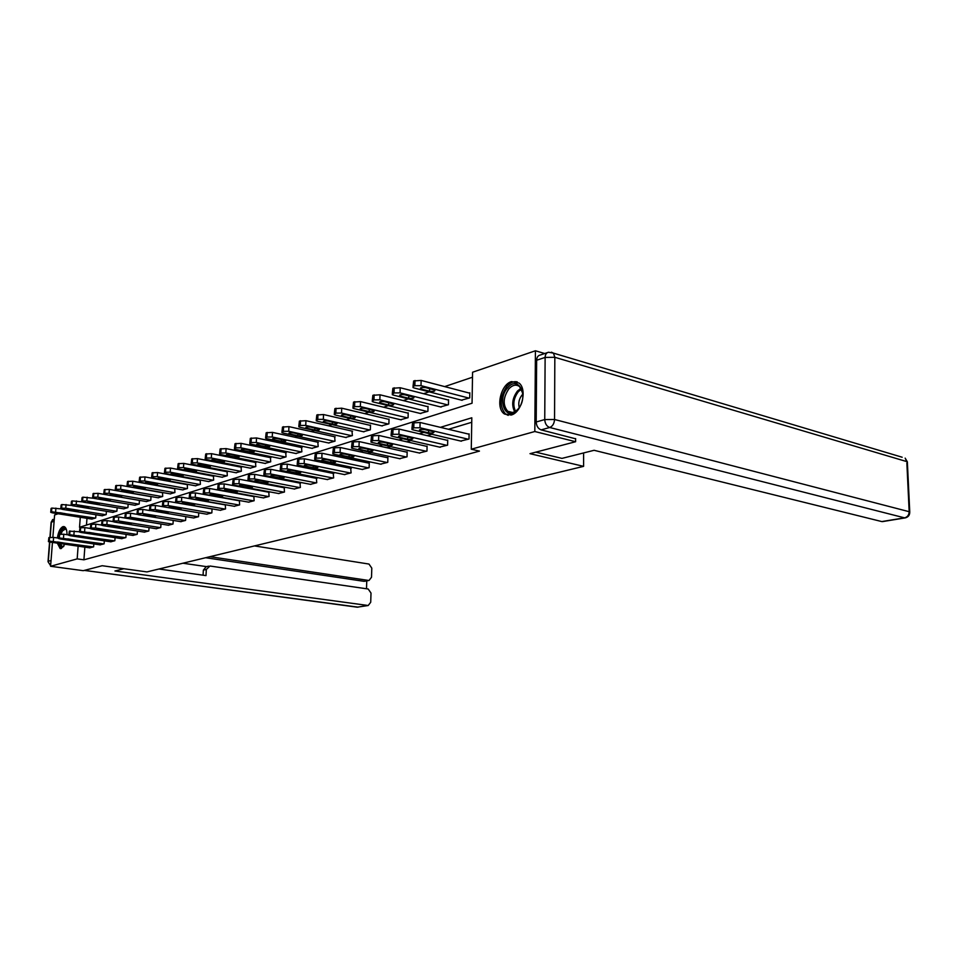 <?xml version="1.0" encoding="UTF-8"?>
<svg xmlns="http://www.w3.org/2000/svg" width="958" height="958" viewBox="0 0 958 958"><rect width="100%" height="100%" fill="white"/><g stroke="black" fill="none" stroke-linecap="round" stroke-linejoin="round"><path stroke-width="1.44" d="M511.141 415.042L504.183 413.808C495.406 407.833 500.735 384.397 511.512 381.595L519.068 383.068C527.499 389.487 521.727 412.659 511.141 415.042M64.952 544.24L61.24 548.539L60.162 548.575L57.324 543.126M57.396 537.965C58.354 531.81 60.198 528.038 62.929 526.649L64.114 526.613C66.03 527.379 67 530.073 67.012 534.708M52.858 537.318L54.606 514.949L58.139 513.751M472.498 377.212L444.668 386.601M429.136 391.834L423.58 393.714M408.336 398.851L403.234 400.576M388.265 405.629L383.595 407.21M368.878 412.168L364.603 413.605M350.149 418.49L346.257 419.808M332.043 424.598L328.498 425.795M314.535 430.501L311.314 431.591M297.579 436.225L294.681 437.207M281.161 441.758L278.562 442.644M265.258 447.135L262.935 447.913M249.834 452.332L247.787 453.026M234.89 457.373L233.081 457.984M220.388 462.271L218.807 462.798M206.305 467.025L204.952 467.48M192.63 471.635L191.48 472.019M179.338 476.114L178.404 476.437M166.429 480.473L165.674 480.724M80.28 517.26L79.526 527.283L472.054 403.222L472.581 372.231L535.426 350.772L534.815 431.519L471.276 449.206L471.815 417.784L440.381 427.34M544.719 353.526L535.426 350.772M575.626 438.56L575.614 441.722L530.002 453.673L583.602 466.354L583.602 452.942M583.602 466.354L146.933 571.914L102.183 565.723L83.25 570.681L50.582 566.274L52.45 542.42M86.974 518.326L86.483 525.08M91.764 519.092L95.704 517.979L95.944 514.757M102.123 515.763L106.17 514.614L106.41 511.297M112.757 512.338L116.9 511.165L117.139 507.752M123.654 508.842L127.905 507.632L128.144 504.112M134.838 505.237L139.197 504.016L139.437 500.375M146.311 501.549L150.789 500.292L151.029 496.531M158.094 497.765L162.692 496.472L162.549 492.723M170.189 493.873L174.919 492.544L174.751 488.76M182.619 489.873L187.469 488.508L187.301 484.676M195.384 485.766L200.378 484.365L200.186 480.485M208.509 481.551L213.646 480.114L213.442 476.174M222.017 477.204L227.297 475.731L227.082 471.743M235.907 472.737L241.344 471.216L241.105 467.181M250.206 468.139L255.81 466.57L255.547 462.474M264.935 463.397L270.707 461.792L270.419 457.637M280.107 458.523L286.047 456.858L285.747 452.655M295.735 453.493L301.866 451.781L301.542 447.518M311.865 448.308L318.188 446.548L317.828 442.225M328.486 442.955L335.013 441.147L334.641 436.752M345.658 437.423L352.388 435.567L351.993 431.112M363.381 431.723L370.339 429.795L370.495 425.089L369.908 425.28M381.691 425.831L388.888 423.843L389.032 419.065L388.433 419.257M400.624 419.736L408.072 417.688L408.192 412.826L407.569 413.03M420.203 413.437L427.915 411.317L428.022 406.384L427.376 406.587M440.476 406.911L448.452 404.719L448.548 399.702L447.877 399.917M461.457 400.157L469.719 397.893L469.815 392.792L469.121 393.019M84.855 547.138L83.921 559.819L479.467 451.098L471.276 449.206M471.731 422.286L448.464 429.28M431.83 434.273L427.232 435.651M410.886 440.56L406.755 441.806M390.696 446.632L386.972 447.745M371.189 452.487L367.872 453.481M352.34 458.152L349.407 459.038M334.126 463.624L331.54 464.402M316.511 468.917L314.248 469.588M299.471 474.03L297.519 474.617M282.957 478.988L281.293 479.491M266.971 483.802L265.582 484.209M251.475 488.448L250.337 488.796M236.446 492.963L235.56 493.238M221.861 497.346L221.202 497.549M89.669 547.844L93.621 546.838L93.836 543.928M100.051 544.851L104.111 543.833L104.314 540.839M110.697 541.785L114.852 540.743L115.068 537.654M121.618 538.647L125.881 537.57L126.097 534.384M132.827 535.426L137.198 534.324L137.425 531.031M144.323 532.121L148.813 530.983L149.041 527.595M156.13 528.72L160.752 527.559L160.968 524.05M168.261 525.235L173.003 524.038L173.218 520.41M180.715 521.643L185.589 520.422L185.816 516.673M193.528 517.967L198.534 516.709L198.749 512.817L155.459 505.465L155.196 509.608L150.538 509.608L149.472 510.375L193.923 518.027M206.689 514.171L211.838 512.889L212.065 508.866M220.232 510.279L225.537 508.949L225.31 504.914M234.171 506.267L239.62 504.902L239.38 500.806M248.517 502.136L254.133 500.735L253.87 496.579M263.294 497.885L269.078 496.448L268.803 492.232M278.515 493.502L284.478 492.017L284.179 487.754M294.202 488.987L300.357 487.454L300.034 483.131M310.392 484.329L316.739 482.748L316.391 478.365M327.085 479.515L333.647 477.898L333.264 473.444M344.329 474.557L351.095 472.881L350.688 468.366M362.124 469.432L369.117 467.708L369.273 462.942L368.686 463.109M380.53 464.139L387.762 462.355L387.894 457.517L387.295 457.696M399.546 458.654L407.03 456.822L407.162 451.901L406.527 452.08M419.233 452.99L426.969 451.086L427.088 446.093L426.442 446.284M439.602 447.123L447.614 445.159L447.721 440.081L447.051 440.273M460.702 441.051L469.013 439.015L469.097 433.842L468.402 434.046M575.614 441.722L534.815 431.519M83.921 559.819L77.179 558.885L50.582 566.274M78.125 546.156L77.179 558.885M423.783 432.381L419.209 433.782M402.899 438.74L398.779 439.985M382.757 444.859L379.057 445.985M363.31 450.775L360.004 451.781M344.521 456.487L341.587 457.385M326.367 462.007L323.792 462.798M308.811 467.348L306.56 468.031M291.819 472.522L289.879 473.108M275.377 477.515L273.725 478.018M259.438 482.365L258.061 482.784M244.003 487.059L242.877 487.394M229.034 491.61L228.148 491.873M214.508 496.028L213.862 496.22M506.052 414.407L504.435 414M89.992 547.892L50.127 542.084L48.415 541.617L49.241 541.078L93.285 546.934M58.534 538.133L53.612 537.402L53.325 541.09M55.732 542.635L54.378 542.264L57.779 542L65.791 543.342L55.732 542.635L55.792 541.869M48.439 541.342L48.894 537.594L53.612 537.402M60.833 508.878L51.84 508.075L51.025 508.686L50.762 512.027M92.076 519.14L52.427 512.841L50.738 512.326L51.552 511.728L95.381 518.086M57.995 513.44L68.018 514.195L60.055 512.734L56.654 513.033L57.995 513.44L58.067 512.59M63.791 546.323C61.563 548.192 60.007 547.222 59.145 543.39M59.911 534.145L61.695 530.217C63.551 527.702 65.144 527.547 66.461 529.738M66.473 529.798L65.431 529.044L62.462 530.876L60.953 534.049M60.198 543.545L62.27 546.635L63.827 546.276M64.533 526.78L61.48 529.103L59.216 534.336M58.426 543.294L61.025 548.599M517.631 409.641C506.339 422.813 496.232 399.881 507.728 387.739C518.793 374.279 529.451 397.259 517.631 409.641M522.829 393.487L519.631 386.649C516.254 384.146 512.686 384.853 508.914 388.768C503.058 397.45 502.651 404.947 507.692 411.245C510.973 413.509 514.434 412.766 518.086 409.042L518.853 408.12M522.876 394.145L522.146 394.876C519.092 398.756 518.122 402.995 519.224 407.569M517.272 381.871C513.739 381.104 510.315 382.517 507.01 386.134C499.741 396.947 499.25 406.24 505.549 414.036L508.195 415.377M123.893 568.717L114.936 570.98L368.207 605.516L370.722 602.259L371.009 593.062L368.195 589.014L210.006 566.022L206.329 569.447L203.359 570.13L206.198 566.705L208.616 566.142M158.956 569.004L205.994 575.602L206.329 569.447M364.759 581.243L369.07 580.44L371.512 577.255L371.8 568.13L368.986 564.058L254.481 545.916M366.507 588.763L366.758 580.871M210.042 556.658L206.964 557.4M368.471 580.428L210.521 556.766M182.882 563.22L206.497 566.633M363.812 581.302L205.623 557.724M203.072 575.195L203.359 570.13M535.797 452.152L561.963 458.391L594.104 450.296L881.791 521.571L904.568 517.847L549.7 427.496L541.138 429.879L575.626 438.812M536.648 360.244L536.193 421.999L544.743 419.556L545.126 357.418L536.648 360.244C536.803 357.298 537.929 355.586 540.049 355.095L547.413 352.616M882.701 521.571L881.791 521.571M541.138 429.879C538.121 428.717 536.468 426.082 536.193 421.999M100.374 544.898L60.198 538.971L58.498 538.492L59.348 537.941L103.763 543.928M79.406 531.75L69.323 531.163L68.868 534.995L63.779 534.217L63.491 537.953M65.862 539.534L64.509 539.162L67.97 538.887L76.029 540.252L65.862 539.534L65.922 538.743M58.522 538.204L58.977 534.42L63.779 534.217M111.032 541.845L70.545 535.773L68.844 535.294L69.706 534.72L114.505 540.839M85.573 532.684L89.142 532.409L97.297 533.822L93.752 534.121L85.597 532.456M76.257 536.348L74.904 535.977L78.412 535.69L86.531 537.079L83.023 537.366L76.257 536.348L76.317 535.546M71.299 505.393L61.923 504.531L61.084 505.165L60.821 508.53M102.458 515.811L62.486 509.369L60.797 508.854L61.635 508.231L65.767 508.231L105.835 514.721M68.114 509.979L78.245 510.746L70.221 509.249L66.773 509.572L68.114 509.979L68.186 509.105M82.148 501.848L72.269 500.902L71.407 501.549L71.143 504.95M113.092 512.398L72.808 505.8L71.12 505.285L71.994 504.638L76.173 504.638L116.553 511.285M78.496 506.423L85.238 507.536L88.723 507.201L80.652 505.692L77.155 506.016L78.496 506.423L78.556 505.537M121.965 538.695L81.143 532.492L79.454 532.013L80.34 531.415L125.522 537.678M90.244 528.433L84.891 527.607L84.603 531.427M79.478 531.702L79.933 527.81L84.891 527.607M133.174 535.474L92.04 529.127L90.351 528.648L91.261 528.026L95.584 528.026L136.838 534.432M101.416 525.032L95.872 524.158L95.584 528.026M97.86 529.738L96.53 529.355L100.147 529.032L108.362 530.481L104.745 530.792L97.86 529.738L97.932 528.888M90.375 528.313L90.842 524.373L95.872 524.158M144.694 532.169L103.213 525.667L101.536 525.188L102.482 524.541L106.865 524.541L148.442 531.091M112.936 521.547L107.14 520.625L106.865 524.541M109.104 526.289L107.775 525.906L111.451 525.571L119.714 527.044L116.05 527.379L109.104 526.289L109.164 525.427M101.56 524.84L102.027 520.841L107.14 520.625M93.561 498.256L82.891 497.166L82.005 497.849L81.741 501.274M124.001 508.89L83.406 502.148L81.717 501.633L82.604 500.962L86.855 500.962L127.558 507.752M89.142 502.782L95.932 503.92L99.476 503.573L91.357 502.028L87.813 502.375L89.142 502.782L89.214 501.872M139.437 500.423L98.087 493.334L93.082 493.586L92.615 497.501M135.186 505.297L94.267 498.399L92.591 497.873L93.513 497.178L97.812 497.178L138.838 504.124M100.063 499.046L106.913 500.208L110.505 499.848L102.35 498.268L98.746 498.639L100.063 499.046L100.135 498.112M151.029 496.663L109.344 489.406L104.254 489.67L103.787 493.633M146.67 501.609L105.428 494.544L103.763 494.017L104.709 493.298L109.068 493.286L150.418 500.411M111.284 495.214L118.193 496.4L121.846 496.016L113.631 494.412L109.966 494.795L111.284 495.214L111.356 494.256M156.501 528.78L114.709 522.122L113.032 521.631L114.002 520.96L118.457 520.96L160.357 527.666M172.596 524.158L130.36 517.284L124.839 517.991L118.72 516.985L118.457 520.96M120.648 522.757L119.331 522.373L123.055 522.014L131.378 523.523L127.653 523.87L120.648 522.757L120.72 521.87M113.056 521.272L113.535 517.224L118.72 516.985M162.92 492.795L120.9 485.359L115.726 485.634L115.259 489.658M158.465 497.825L116.888 490.592L115.235 490.065L116.205 489.31L120.636 489.299L162.309 496.591M122.816 491.274L129.773 492.484L133.473 492.089L125.211 490.448L121.498 490.855L122.816 491.274L122.875 490.292M168.644 525.295L124.839 517.991M137.162 514.326L130.623 513.26L130.36 517.284M132.515 519.128L131.198 518.733L134.994 518.362L143.353 519.895L139.569 520.266L132.515 519.128L132.575 518.206M124.875 517.595L125.342 513.5L130.623 513.26M175.134 488.831L132.779 481.215L127.522 481.491L127.043 485.562M170.572 493.945L128.671 486.532L127.019 485.993L128.013 485.203L132.515 485.203L174.512 492.675M134.647 487.227L141.664 488.472L145.424 488.053L137.114 486.377L133.342 486.808L134.647 487.227L134.719 486.221M181.11 521.715L138.635 514.721L136.982 514.23L138.012 513.5L142.598 513.5L185.181 520.541M150.023 510.614L142.874 509.416L142.598 513.5M144.718 515.392L143.413 514.997L147.257 514.614L155.663 516.17L151.831 516.554L144.718 515.392L144.778 514.458M137.018 513.823L137.497 509.668L142.874 509.416M187.696 484.748L144.993 476.94L139.64 477.228L139.161 481.359M183.002 489.945L140.778 482.353L139.138 481.814L140.167 481L144.73 480.988L187.061 488.64M146.814 483.071L153.891 484.341C156.537 484.64 157.819 484.497 157.711 483.898L149.352 482.197C146.694 481.898 145.412 482.042 145.52 482.64L146.814 483.071L146.885 482.03M198.114 516.829L155.196 509.608M157.256 511.548L155.962 511.153L159.878 510.746L168.333 512.338L164.429 512.746L157.256 511.548L157.316 510.59M149.508 509.943L149.987 505.728L155.459 505.465M200.593 480.557L157.543 472.557L152.106 472.857L151.627 477.036M195.791 485.85L153.22 478.054L151.592 477.515L152.657 476.665L157.292 476.653L199.959 484.509M159.327 478.784L166.453 480.09C169.159 480.401 170.452 480.245 170.344 479.623L161.938 477.898C159.22 477.587 157.926 477.743 158.034 478.365L159.327 478.784L159.399 477.731M207.108 514.242L163.95 506.902L162.321 506.399L163.423 505.608L168.153 505.608L211.407 513.009M212.053 508.973L168.404 501.405L168.153 505.608M170.165 507.596L168.871 507.201L172.859 506.77L181.361 508.399L177.386 508.83L170.165 507.596L170.225 506.614M162.357 505.956L162.848 501.669L168.404 501.405M213.862 476.258L170.464 468.043L164.932 468.342L164.441 472.593M208.928 481.623L166.021 473.635L164.405 473.096L165.506 472.21L170.213 472.198L213.215 480.245M172.201 474.39L179.386 475.731C182.14 476.042 183.457 475.886 183.337 475.24L174.883 473.468C172.117 473.144 170.787 473.312 170.919 473.959L172.201 474.39L172.26 473.3M220.663 510.351L177.17 502.818L175.553 502.315L176.679 501.477L181.481 501.477L225.094 509.081M225.741 504.986L181.745 497.226L181.481 501.477M183.445 503.525L182.164 503.142C182.02 502.531 183.373 502.375 186.211 502.687L194.761 504.339C194.905 504.95 193.564 505.094 190.726 504.794L183.445 503.525L183.505 502.519M175.577 501.848L176.08 497.501L181.745 497.226M227.513 471.827L183.756 463.397L178.128 463.708L177.637 468.019M222.448 477.288L179.206 469.085L177.601 468.546L178.727 467.624L183.505 467.6L226.854 475.863M185.445 469.863L192.69 471.228C195.504 471.564 196.845 471.384 196.701 470.713L188.211 468.917C185.373 468.582 184.032 468.761 184.176 469.432L185.445 469.863L185.505 468.749M234.614 506.339L190.774 498.615L189.169 498.112L190.343 497.238L195.216 497.238L239.165 505.034M239.835 500.89L195.468 492.927L195.216 497.238M197.108 499.346L195.851 498.95C195.695 498.316 197.061 498.16 199.971 498.471L208.569 500.16C208.724 500.794 207.347 500.95 204.461 500.639L197.108 499.346L197.168 498.304M189.205 497.609L189.708 493.202L195.468 492.927M241.548 467.264L197.456 458.607L191.708 458.942L191.217 463.313M236.351 472.821L192.774 464.402L191.181 463.864L192.342 462.894L197.204 462.882L240.889 471.36M199.072 465.193L206.377 466.606C209.251 466.941 210.616 466.762 210.473 466.067L201.922 464.223C199.036 463.888 197.671 464.067 197.815 464.774L199.072 465.193L199.144 464.055M248.972 502.22L204.784 494.28L203.204 493.777L204.413 492.867L209.371 492.867L253.666 500.866M254.337 496.663L209.61 488.484L209.371 492.867M211.203 495.035L209.946 494.639C209.778 493.981 211.167 493.801 214.137 494.124L222.783 495.849C222.951 496.507 221.549 496.687 218.604 496.364L211.203 495.035L211.251 493.969M203.24 493.25L203.743 488.784L209.61 488.484M256.002 462.57L211.55 453.673L205.707 454.02L205.204 458.463M250.661 468.223L206.748 459.589L205.168 459.038L206.377 458.032L211.311 458.008L255.343 466.726M213.119 460.403L220.472 461.852C223.418 462.187 224.795 461.995 224.639 461.277L216.053 459.397C213.095 459.05 211.706 459.241 211.874 459.972L213.119 460.403L213.179 459.229M263.761 497.968L219.226 489.813L217.67 489.322L218.915 488.364L223.956 488.352L268.599 496.579M269.27 492.316L224.196 483.91L223.956 488.352M225.705 490.592L224.471 490.197C224.292 489.502 225.705 489.322 228.746 489.658L237.428 491.418C237.608 492.101 236.195 492.28 233.177 491.957L225.705 490.592L225.765 489.49M217.694 488.76L218.208 484.221L224.196 483.91M270.898 457.732L226.088 448.595L220.124 448.955L219.621 453.457M265.402 463.492L221.142 454.619L219.586 454.08L220.831 453.014L225.849 452.99L270.216 461.948M227.585 455.445L234.997 456.942C238.003 457.289 239.416 457.098 239.237 456.331L230.603 454.415C227.585 454.056 226.172 454.26 226.351 455.026L227.585 455.445L227.645 454.248M278.994 493.598L234.123 485.215L232.578 484.712L233.86 483.718L238.997 483.706L283.975 492.161M284.67 487.838L239.225 479.204L238.997 483.706M240.674 486.005L239.452 485.61C239.249 484.892 240.697 484.712 243.799 485.047L252.529 486.844C252.732 487.562 251.283 487.754 248.194 487.406L240.674 486.005L240.733 484.88M232.602 484.125L233.129 479.515L239.225 479.204M286.226 452.763L241.069 443.362L234.997 443.734L234.482 448.308M280.586 458.619L235.979 449.494L234.447 448.955L235.74 447.841L240.841 447.817L285.544 457.026M242.494 450.356L249.978 451.877C253.044 452.248 254.481 452.032 254.289 451.242L245.607 449.29C242.53 448.919 241.093 449.134 241.284 449.925L242.494 450.356L242.554 449.11M294.705 489.083L249.487 480.461L247.954 479.97L249.296 478.928L254.505 478.916L299.842 487.61M300.537 483.227L254.732 474.342L254.505 478.916M256.109 481.275L254.9 480.892C254.684 480.138 256.157 479.946 259.331 480.293L268.108 482.125C268.324 482.868 266.851 483.071 263.69 482.724L256.109 481.275L256.169 480.126M247.99 479.347L248.517 474.665L254.732 474.342M302.045 447.626L256.516 437.962L250.337 438.345L249.81 442.991M296.238 453.589L251.283 444.213L249.775 443.674L251.104 442.512L256.301 442.488L301.351 451.948M257.87 445.099L265.414 446.668C268.551 447.039 270.012 446.811 269.809 445.997L261.091 443.997C257.942 443.614 256.469 443.841 256.684 444.668L257.87 445.099L257.942 443.829M310.907 484.425L265.33 475.563L263.833 475.072L265.222 473.971L270.527 473.959L316.212 482.904M316.906 478.461L270.743 469.312L270.527 473.959M272.036 476.401L270.851 476.018C270.611 475.228 272.12 475.024 275.365 475.384L284.179 477.264C284.406 478.03 282.909 478.246 279.676 477.886L272.036 476.401L272.096 475.216M263.869 474.426L264.408 469.659L270.743 469.312M318.355 442.333L272.467 432.381L266.156 432.776L265.629 437.507M312.368 448.416L267.078 438.764L265.594 438.225L266.971 437.016L272.252 436.98L317.649 446.715M273.748 439.662L281.341 441.291C284.55 441.674 286.047 441.434 285.819 440.572L277.066 438.536C273.832 438.141 272.335 438.381 272.575 439.243L273.748 439.662L273.808 438.369M327.624 479.623L281.7 470.51L280.227 470.019L281.664 468.869L287.065 468.845L333.097 478.054M333.803 473.551L287.268 464.127L287.065 468.845M288.478 471.36L287.316 470.977C287.065 470.162 288.598 469.947 291.915 470.318L300.776 472.234C301.016 473.036 299.495 473.264 296.178 472.893L288.478 471.36L288.538 470.15M280.263 469.324L280.802 464.486L287.268 464.127M335.18 436.872L288.933 426.633L282.502 427.04L281.963 431.842M329.025 443.063L283.388 433.136L281.927 432.609L283.352 431.328L288.729 431.292L334.474 441.315M290.13 434.07L297.782 435.734C301.063 436.13 302.584 435.878 302.345 434.98L293.555 432.896C290.25 432.501 288.717 432.753 288.969 433.651L290.13 434.07L290.19 432.729M344.88 474.665L298.609 465.277L297.172 464.798L298.656 463.588L304.153 463.564L350.532 473.048M351.251 468.474L304.357 458.774L304.153 463.564M305.47 466.163L304.333 465.78C304.057 464.929 305.614 464.69 309.027 465.073L317.912 467.037C318.176 467.887 316.619 468.115 313.23 467.744L305.47 466.163L305.518 464.917M297.208 464.067L297.758 459.145L304.357 458.774M352.544 431.232L305.949 420.682L299.387 421.113L298.836 425.987M346.197 437.555L300.237 427.328L298.8 426.801L300.285 425.46L305.746 425.424L351.826 435.746M307.051 428.286L314.763 429.998C318.128 430.405 319.673 430.142 319.421 429.208L310.584 427.076C307.207 426.657 305.65 426.921 305.913 427.867L307.051 428.286L307.099 426.909M362.699 469.552L316.092 459.876L314.679 459.397L316.224 458.128L321.816 458.104L368.531 467.875M369.261 463.241L322.008 453.242L321.816 458.104M323.026 460.786L321.912 460.415C321.613 459.517 323.217 459.277 326.702 459.66L335.623 461.66C335.911 462.546 334.318 462.798 330.845 462.415L323.026 460.786L323.074 459.517M314.715 458.631L315.278 453.625L322.008 453.242M370.483 425.412L323.529 414.539L316.823 414.982L316.272 419.939M363.944 431.854L317.637 421.316L316.236 420.801L317.769 419.388L323.337 419.353L369.752 429.986M324.534 422.298L332.306 424.071C335.755 424.49 337.336 424.214 337.048 423.232L328.187 421.053C324.726 420.634 323.133 420.909 323.421 421.891L324.534 422.298L324.582 420.897M381.116 464.259L334.174 454.284L332.797 453.817L334.39 452.487L340.102 452.451L387.152 462.522M387.894 457.816L340.282 447.506L340.102 452.451M341.192 455.23L340.102 454.858C339.779 453.924 341.407 453.661 344.988 454.068L353.945 456.116C354.244 457.038 352.628 457.301 349.071 456.906L341.192 455.23L341.228 453.924M332.821 453.002L333.396 447.913L340.282 447.506M389.02 419.4L341.719 408.18L334.869 408.635L334.306 413.688M382.278 425.963L335.635 415.101L334.27 414.586L335.863 413.114L341.539 413.066L388.289 424.035M342.605 416.119L350.436 417.951C353.969 418.371 355.586 418.083 355.286 417.065L346.389 414.826C342.844 414.395 341.216 414.694 341.527 415.712L342.605 416.119L342.665 414.682M400.157 458.786L352.879 448.512L351.538 448.045L353.203 446.644L359.011 446.608L406.396 457.002M407.15 452.224L359.178 441.578L359.011 446.608M359.98 449.47L358.915 449.11C358.579 448.14 360.244 447.853 363.908 448.272L372.89 450.368C373.225 451.326 371.56 451.613 367.92 451.206L359.98 449.47L360.016 448.128M351.562 447.182L352.149 441.997L359.178 441.578M408.192 413.185L360.531 401.606L353.538 402.085L352.963 407.222M401.234 419.879L354.256 408.683L352.927 408.168L354.58 406.623L360.364 406.575L407.449 417.892M361.31 409.725L369.201 411.605C372.83 412.048 374.47 411.736 374.147 410.671L365.226 408.383C361.585 407.94 359.921 408.252 360.256 409.329L361.31 409.725L361.358 408.252M419.855 453.134L372.255 442.524L370.95 442.069L372.674 440.584L378.602 440.56L426.322 451.278M427.076 446.428L378.757 435.435L378.602 440.56M379.428 443.518L378.398 443.159C378.039 442.141 379.739 441.842 383.511 442.273L392.517 444.416C392.864 445.422 391.175 445.721 387.427 445.302L379.428 443.518L379.476 442.141M370.974 441.147L371.572 435.878L378.757 435.435M428.022 406.743L380.015 394.792L372.866 395.295L372.279 400.528M420.837 413.593L373.536 402.025L372.243 401.534L373.967 399.893L379.859 399.845L427.268 411.521M380.673 403.102L388.613 405.054C392.337 405.497 394.025 405.174 393.678 404.06L384.733 401.725C380.985 401.258 379.296 401.594 379.655 402.719L380.673 403.102L380.721 401.594M440.249 447.278L392.313 436.321L391.056 435.866L392.864 434.321L398.911 434.285L446.943 445.35M447.709 440.429L399.055 429.076L398.911 434.285M399.582 437.339L398.588 436.992C398.205 435.926 399.941 435.615 403.809 436.046L412.838 438.249C413.221 439.303 411.485 439.614 407.641 439.183L399.582 437.339L399.618 435.938M391.08 434.908L391.69 429.531L399.055 429.076M448.548 400.085L400.204 387.739L392.888 388.253L392.289 393.582M441.123 407.078L393.51 395.139L392.253 394.648L394.049 392.936L400.061 392.876L447.781 404.935M400.719 396.253L408.719 398.253C412.539 398.72 414.263 398.372 413.904 397.211L404.923 394.816C401.091 394.349 399.354 394.696 399.737 395.87L400.719 396.253L400.767 394.696M461.373 441.207L413.126 429.891L411.904 429.447L413.784 427.819L419.963 427.771L468.306 439.219M469.097 434.214L420.083 422.478L419.963 427.771M420.478 430.944L419.52 430.609C419.101 429.495 420.885 429.16 424.861 429.603L433.914 431.854C434.309 432.968 432.537 433.291 428.585 432.848L420.478 430.944L420.514 429.495M411.928 428.43L412.563 422.957L420.083 422.478M469.803 393.199L421.125 380.422L413.652 380.961L413.03 386.397M462.139 400.324L414.203 387.99L412.994 387.523L413.509 386.182L414.874 385.715L421.005 385.655L469.025 398.121M421.508 389.14L429.567 391.223C433.483 391.69 435.255 391.319 434.86 390.11L425.867 387.655C421.915 387.176 420.155 387.547 420.55 388.768L421.508 389.14L421.544 387.547M48.894 537.594L48.595 541.282M49.529 537.402L49.241 541.078M62.39 543.605L62.462 542.695M55.624 511.728L55.911 508.087M51.552 511.728L51.84 508.075M50.918 511.955L51.205 508.303M64.713 513.476L64.629 514.494M514.662 411.724C511.356 405.03 512.279 398.145 517.44 391.068L521.02 388.265M521.511 389.092L518.398 391.618C513.512 398.229 512.554 404.779 515.5 411.257M54.115 521.272L51.373 522.194L50.175 537.282M49.804 542.036L48.295 561.28L51.037 560.49M84.448 570.369L357.286 607.192L367.668 605.504M358.148 607.156L84.292 570.405M50.642 565.579L48.02 561.699L50.63 565.735M49.936 537.306L51.085 522.685L54.319 518.721M909.106 512.937L909.753 511.907L907.358 461.828L905.154 458.128L906.783 461.6L554.838 357.298L554.55 419.496L909.178 511.704L906.855 462.977M882.354 521.631L905.13 517.907C908.268 517.14 909.813 515.141 909.753 511.907L909.178 511.704C909.034 514.997 907.501 517.045 904.568 517.847L905.573 517.823M551.425 352.185L553.425 353.119L548.527 352.245C546.407 352.724 545.27 354.448 545.126 357.418L554.838 357.298L553.425 353.119L902.161 457.229M549.7 427.496C552.622 426.274 554.227 423.616 554.55 419.496L544.743 419.556C545.03 423.675 546.683 426.322 549.7 427.496M58.977 534.42L58.689 538.145M59.636 534.217L59.348 537.941M72.58 540.528L72.652 539.582M74.197 530.96L73.91 534.732M69.323 531.163L69.036 534.923M69.994 530.948L69.706 534.72M83.023 537.366L83.095 536.396M65.767 508.231L66.054 504.531M61.635 508.231L61.923 504.531M60.989 508.459L61.276 504.77M74.88 510.003L74.808 511.057M76.173 504.638L76.46 500.902M71.994 504.638L72.269 500.902M71.323 504.878L71.599 501.142M85.31 506.459L85.238 507.536M79.933 527.81L79.658 531.63M80.628 527.595L80.34 531.415M86.915 533.091L86.974 532.265M93.752 534.121L93.824 533.115M90.842 524.373L90.555 528.241M91.549 524.146L91.261 528.026M104.745 530.792L104.829 529.762M102.027 520.841L101.752 524.768M102.757 520.613L102.482 524.541M116.05 527.379L116.122 526.313M86.855 500.962L87.13 497.166M82.604 500.962L82.891 497.166M81.921 501.202L82.196 497.418M96.016 502.806L95.932 503.92M97.812 497.178L98.087 493.334M93.513 497.178L93.788 493.346M92.806 497.418L93.082 493.586M106.997 499.058L106.913 500.208M109.068 493.286L109.344 489.406M104.709 493.298L104.985 489.406M103.979 493.55L104.254 489.67M118.277 495.214L118.193 496.4M113.535 517.224L113.26 521.188M114.277 516.985L114.002 520.96M127.653 523.87L127.725 522.769M120.636 489.299L120.9 485.359M116.205 489.31L116.481 485.371M115.451 489.562L115.726 485.634M129.845 491.262L129.773 492.484M125.342 513.5L125.079 517.512M126.121 513.249L125.845 517.284M139.569 520.266L139.652 519.116M132.515 485.203L132.779 481.215M128.013 485.203L128.288 481.227M127.246 485.478L127.522 481.491M141.748 487.203L141.664 488.472M137.497 509.668L137.222 513.739M138.287 509.416L138.012 513.5M151.831 516.554L151.903 515.38M144.73 480.988L144.993 476.94M140.167 481L140.431 476.952M139.377 481.275L139.64 477.228M153.975 483.036L153.891 484.341M149.987 505.728L149.723 509.86M150.801 505.465L150.538 509.608M164.429 512.746L164.501 511.524M157.292 476.653L157.543 472.557M152.657 476.665L152.921 472.569M151.843 476.94L152.106 472.857M166.536 478.737L166.453 480.09M162.848 501.669L162.585 505.86M163.686 501.405L163.423 505.608M177.386 508.83L177.469 507.56M170.213 472.198L170.464 468.043M165.506 472.21L165.758 468.055M164.668 472.498L164.932 468.342M179.469 474.33L179.386 475.731M176.08 497.501L175.817 501.752M176.943 497.226L176.679 501.477M190.726 504.794L190.798 503.477M183.505 467.6L183.756 463.397M178.727 467.624L178.99 463.409M177.877 467.911L178.128 463.708M192.774 469.779L192.69 471.228M189.708 493.202L189.456 497.513M190.594 492.927L190.343 497.238M204.461 500.639L204.533 499.274M197.204 462.882L197.456 458.607M192.342 462.894L192.594 458.631M191.468 463.205L191.708 458.942M206.461 465.109L206.377 466.606M203.743 488.784L203.491 493.154M204.653 488.496L204.413 492.867M218.604 496.364L218.675 494.951M211.311 458.008L211.55 453.673M206.377 458.032L206.617 453.697M205.467 458.343L205.707 454.02M220.556 460.283L220.472 461.852M218.208 484.221L217.969 488.652M219.154 483.922L218.915 488.364M233.177 491.957L233.249 490.484M225.849 452.99L226.088 448.595M220.831 453.014L221.07 448.619M219.897 453.338L220.124 448.955M235.081 455.325L234.997 456.942M233.129 479.515L232.89 484.018M234.099 479.216L233.86 483.718M248.194 487.406L248.278 485.886M240.841 447.817L241.069 443.362M235.74 447.841L235.967 443.386M234.77 448.176L234.997 443.734M250.062 450.2L249.978 451.877M248.517 474.665L248.29 479.239M249.523 474.354L249.296 478.928M263.69 482.724L263.761 481.144M256.301 442.488L256.516 437.962M251.104 442.512L251.331 437.986M250.11 442.859L250.337 438.345M265.498 444.919L265.414 446.668M264.408 469.659L264.18 474.294M265.438 469.336L265.222 473.971M279.676 477.886L279.748 476.234M272.252 436.98L272.467 432.381M266.971 437.016L267.198 432.417M265.941 437.363L266.156 432.776M281.424 439.471L281.341 441.291M280.802 464.486L280.586 469.192M281.88 464.151L281.664 468.869M296.178 472.893L296.262 471.18M288.729 431.292L288.933 426.633M283.352 431.328L283.568 426.669M282.287 431.699L282.502 427.04M297.866 433.842L297.782 435.734M297.758 459.145L297.543 463.935M298.86 458.798L298.656 463.588M313.23 467.744L313.302 465.947M305.746 425.424L305.949 420.682M300.285 425.46L300.489 420.718M299.183 425.843L299.387 421.113M314.835 428.022L314.763 429.998M315.278 453.625L315.074 458.487M316.415 453.266L316.224 458.128M330.845 462.415L330.917 460.547M323.337 419.353L323.529 414.539M317.769 419.388L317.972 414.575M316.631 419.784L316.823 414.982M332.378 422.011L332.306 424.071M333.396 447.913L333.204 452.847M334.581 447.542L334.39 452.487M349.071 456.906L349.131 454.954M341.539 413.066L341.719 408.18M335.863 413.114L336.042 408.228M334.689 413.521L334.869 408.635M350.508 415.796L350.436 417.951M352.149 441.997L351.969 447.015M353.37 441.614L353.203 446.644M367.92 451.206L367.98 449.158M360.364 406.575L360.531 401.606M354.58 406.623L354.759 401.653M353.37 407.042L353.538 402.085M369.273 409.353L369.201 411.605M371.572 435.878L371.405 440.979M372.842 435.471L372.674 440.584M387.427 445.302L387.487 443.159M379.859 399.845L380.015 394.792M373.967 399.893L374.135 394.852M372.71 400.336L372.866 395.295M388.685 402.695L388.613 405.054M391.69 429.531L391.547 434.728M393.008 429.112L392.864 434.321M407.641 439.183L407.701 436.944M400.061 392.876L400.204 387.739M394.049 392.936L394.205 387.798M392.744 393.391L392.888 388.253M408.791 395.786L408.719 398.253M412.563 422.957L412.431 428.238M413.928 422.526L413.784 427.819M428.585 432.848L428.645 430.501M421.005 385.655L421.125 380.422M414.874 385.715L415.006 380.482M413.509 386.182L413.652 380.961M429.627 388.625L429.567 391.223M63.264 546.779L62.27 546.635M512.434 412.467L507.692 411.245M368.207 605.516L356.963 607.204M52.738 519.464L51.121 522.302M48.044 561.376L49.565 541.989M369.07 580.44L364.411 581.314M288.993 433.04L288.969 433.651M305.937 427.22L305.913 427.867M321.912 460.415L321.936 459.792M323.445 421.209L323.421 421.891M340.102 454.858L340.126 454.212M341.551 414.994L341.527 415.712M358.915 449.11L358.939 448.428M360.28 408.575L360.256 409.329M378.398 443.159L378.422 442.428M379.679 401.917L379.655 402.719M398.588 436.992L398.612 436.225M399.761 395.019L399.737 395.87M419.52 430.609L419.532 429.795M420.574 387.882L420.55 388.768"/></g></svg>
